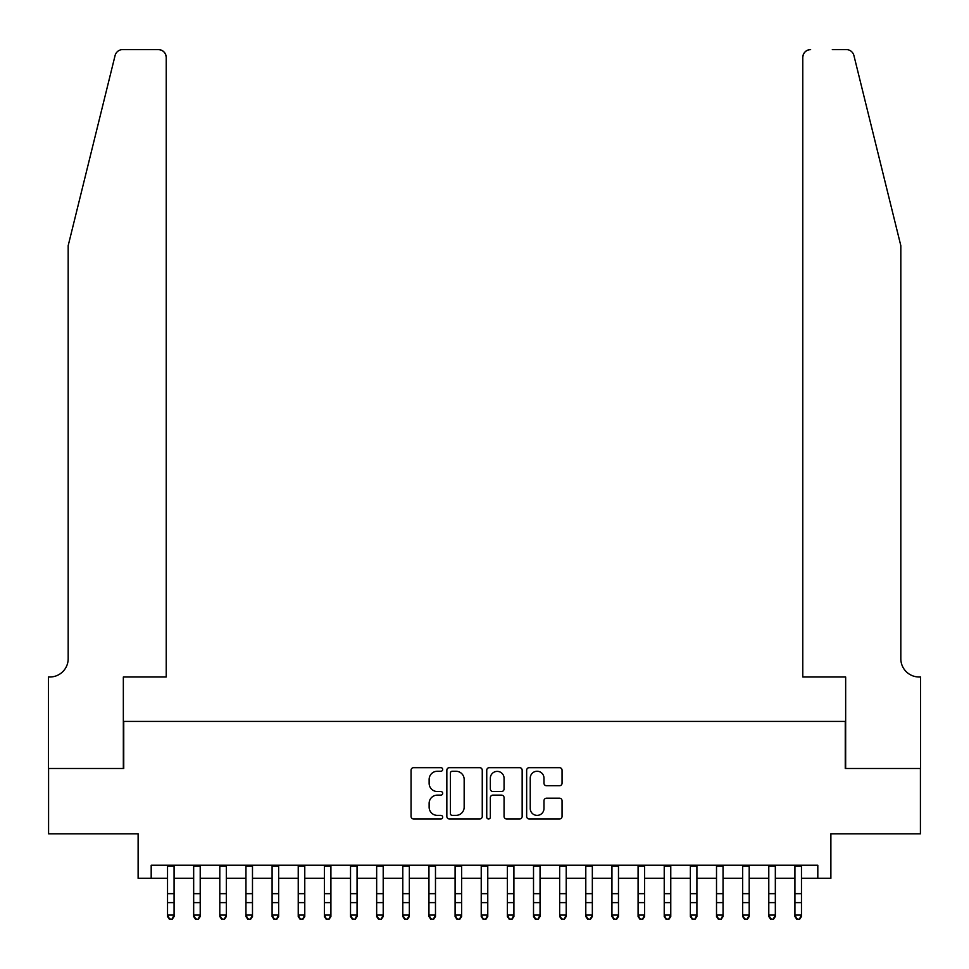 <?xml version="1.0" encoding="UTF-8"?>
<svg xmlns="http://www.w3.org/2000/svg" width="969" height="969" viewBox="0 0 969 969"><rect width="100%" height="100%" fill="white"/><g stroke="black" fill="none" stroke-linecap="round" stroke-linejoin="round"><path stroke-width="1.45" d="M442.676 769.459A1.793 1.793 0 0 0 440.883 767.666L413.618 767.666A2.568 2.568 0 0 0 411.05 770.234L411.05 816.419A2.568 2.568 0 0 0 413.618 818.987L440.883 818.987A1.793 1.793 0 0 0 442.676 817.194A1.793 1.793 0 0 0 440.883 815.389L437.346 815.389A8.212 8.212 0 0 1 429.134 807.177L429.134 803.337A8.212 8.212 0 0 1 437.346 795.125L440.883 795.125A1.793 1.793 0 0 0 442.676 793.32A1.793 1.793 0 0 0 440.883 791.528L437.346 791.528A8.212 8.212 0 0 1 429.134 783.315L429.134 779.464A8.212 8.212 0 0 1 437.346 771.251L440.883 771.251A1.793 1.793 0 0 0 442.676 769.459M559.488 785.75A2.568 2.568 0 0 0 562.056 783.194L562.056 770.234A2.568 2.568 0 0 0 559.488 767.666L529.207 767.666A2.568 2.568 0 0 0 526.651 770.234L526.651 816.419A2.568 2.568 0 0 0 529.207 818.987L559.488 818.987A2.568 2.568 0 0 0 562.056 816.419L562.056 800.769A2.568 2.568 0 0 0 559.488 798.202L546.528 798.202A2.568 2.568 0 0 0 543.972 800.769L543.972 808.534A6.868 6.868 0 0 1 537.105 815.389A6.868 6.868 0 0 1 530.237 808.534L530.237 778.119A6.868 6.868 0 0 1 537.105 771.251A6.868 6.868 0 0 1 543.972 778.119L543.972 783.194A2.568 2.568 0 0 0 546.528 785.75L559.488 785.75M151.188 878.289L151.188 865.22L817.812 865.22L817.812 878.289L830.881 878.289L830.881 833.849L920.417 833.849L920.417 768.49L845.259 768.49L845.259 721.433L123.741 721.433L123.741 768.49L48.583 768.49L48.583 833.849L138.119 833.849L138.119 878.289L167.528 878.289M482.259 770.234A2.568 2.568 0 0 0 479.691 767.666L449.41 767.666A2.568 2.568 0 0 0 446.842 770.234L446.842 816.419A2.568 2.568 0 0 0 449.41 818.987L479.691 818.987A2.568 2.568 0 0 0 482.259 816.419L482.259 770.234M489.309 767.666L519.59 767.666A2.568 2.568 0 0 1 522.158 770.234L522.158 816.419A2.568 2.568 0 0 1 519.59 818.987L506.63 818.987A2.568 2.568 0 0 1 504.062 816.419L504.062 797.693A2.568 2.568 0 0 0 501.494 795.125L492.906 795.125A2.568 2.568 0 0 0 490.338 797.693L490.338 817.194A1.793 1.793 0 0 1 488.546 818.987A1.793 1.793 0 0 1 486.741 817.194L486.741 770.234A2.568 2.568 0 0 1 489.309 767.666M174.069 878.289L193.667 878.289M200.208 878.289L219.806 878.289M226.346 878.289L245.956 878.289M252.485 878.289L272.095 878.289M278.636 878.289L298.234 878.289M304.775 878.289L324.385 878.289M330.913 878.289L350.524 878.289M357.052 878.289L376.662 878.289M383.203 878.289L402.801 878.289M409.342 878.289L428.952 878.289M435.481 878.289L455.091 878.289M461.632 878.289L481.23 878.289M487.77 878.289L507.368 878.289M513.909 878.289L533.519 878.289M540.048 878.289L559.658 878.289M566.199 878.289L585.797 878.289M592.338 878.289L611.948 878.289M618.476 878.289L638.086 878.289M644.615 878.289L664.225 878.289M670.766 878.289L690.364 878.289M696.905 878.289L716.515 878.289M723.044 878.289L742.654 878.289M749.194 878.289L768.792 878.289M775.333 878.289L794.931 878.289M801.472 878.289L817.812 878.289M452.232 771.251A1.793 1.793 0 0 0 450.44 773.056L450.44 813.597A1.793 1.793 0 0 0 452.232 815.389L455.951 815.389A8.212 8.212 0 0 0 464.163 807.177L464.163 779.464A8.212 8.212 0 0 0 455.951 771.251L452.232 771.251M504.062 778.252A6.868 6.868 0 0 0 497.206 771.385A6.868 6.868 0 0 0 490.338 778.252L490.338 788.96A2.568 2.568 0 0 0 492.906 791.528L501.494 791.528A2.568 2.568 0 0 0 504.062 788.96L504.062 778.252M174.069 865.22L174.069 916.541L172.107 919.411L169.49 918.842L172.107 919.411M167.528 865.22L167.528 915.087L174.069 915.087L172.107 918.842M169.49 919.411L167.528 916.541L167.528 915.087L169.49 918.842M115.081 55.548C117.079 51.248 117.079 51.248 115.081 55.548L68.181 245.654L68.181 658.69A18.302 18.302 0 0 1 49.891 676.992L48.45 676.992L48.45 768.49L123.342 768.49L123.342 676.992L166.22 676.992L166.22 57.425A7.837 7.837 0 0 0 158.383 49.589L122.688 49.589A7.837 7.837 0 0 0 115.081 55.548M136.677 49.589L158.383 49.589C163.107 50.085 165.723 52.701 166.22 57.425L166.22 676.992M68.181 658.69A18.302 18.302 0 0 1 49.891 676.992M886.429 187.356L853.919 55.548C851.921 51.248 851.921 51.248 853.919 55.548C851.921 51.248 851.921 51.248 853.919 55.548L900.819 245.654L900.819 658.69A18.302 18.302 0 0 0 919.109 676.992L920.55 676.992L920.55 768.49L845.658 768.49L845.658 676.992L802.78 676.992L802.78 57.425L802.78 676.992M832.323 49.589L846.312 49.589A7.837 7.837 0 0 1 853.919 55.548M810.617 49.589A7.837 7.837 0 0 0 802.78 57.425C803.277 52.701 805.893 50.085 810.617 49.589M900.819 658.69A18.302 18.302 0 0 0 919.109 676.992M200.208 865.22L200.208 916.541L198.245 919.411L195.629 918.842L198.245 919.411M193.667 865.22L193.667 915.087L200.208 915.087L198.245 918.842M195.629 919.411L193.667 916.541L193.667 915.087L195.629 918.842M226.346 865.22L226.346 916.541L224.384 919.411L221.768 918.842L224.384 919.411M219.806 865.22L219.806 915.087L226.346 915.087L224.384 918.842M221.768 919.411L219.806 916.541L219.806 915.087L221.768 918.842M252.485 865.22L252.485 916.541L250.523 919.411L247.919 918.842L250.523 919.411M245.956 865.22L245.956 915.087L252.485 915.087L250.523 918.842M247.919 919.411L245.956 916.541L245.956 915.087L247.919 918.842M278.636 865.22L278.636 916.541L276.674 919.411L274.057 918.842L276.674 919.411M272.095 865.22L272.095 915.087L278.636 915.087L276.674 918.842M274.057 919.411L272.095 916.541L272.095 915.087L274.057 918.842M304.775 865.22L304.775 916.541L302.812 919.411L300.196 918.842L302.812 919.411M298.234 865.22L298.234 915.087L304.775 915.087L302.812 918.842M300.196 919.411L298.234 916.541L298.234 915.087L300.196 918.842M330.913 865.22L330.913 916.541L328.951 919.411L326.335 918.842L328.951 919.411M324.385 865.22L324.385 915.087L330.913 915.087L328.951 918.842M326.335 919.411L324.385 916.541L324.385 915.087L326.335 918.842M357.052 865.22L357.052 916.541L355.102 919.411L352.486 918.842L355.102 919.411M350.524 865.22L350.524 915.087L357.052 915.087L355.102 918.842M352.486 919.411L350.524 916.541L350.524 915.087L352.486 918.842M383.203 865.22L383.203 916.541L381.241 919.411L378.625 918.842L381.241 919.411M376.662 865.22L376.662 915.087L383.203 915.087L381.241 918.842M378.625 919.411L376.662 916.541L376.662 915.087L378.625 918.842M409.342 865.22L409.342 916.541L407.38 919.411L404.763 918.842L407.38 919.411M402.801 865.22L402.801 915.087L409.342 915.087L407.38 918.842M404.763 919.411L402.801 916.541L402.801 915.087L404.763 918.842M435.481 865.22L435.481 916.541L433.518 919.411L430.914 918.842L433.518 919.411M428.952 865.22L428.952 915.087L435.481 915.087L433.518 918.842M430.914 919.411L428.952 916.541L428.952 915.087L430.914 918.842M461.632 865.22L461.632 916.541L459.669 919.411L457.053 918.842L459.669 919.411M455.091 865.22L455.091 915.087L461.632 915.087L459.669 918.842M457.053 919.411L455.091 916.541L455.091 915.087L457.053 918.842M487.77 865.22L487.77 916.541L485.808 919.411L483.192 918.842L485.808 919.411M481.23 865.22L481.23 915.087L487.77 915.087L485.808 918.842M483.192 919.411L481.23 916.541L481.23 915.087L483.192 918.842M513.909 865.22L513.909 916.541L511.947 919.411L509.331 918.842L511.947 919.411M507.368 865.22L507.368 915.087L513.909 915.087L511.947 918.842M509.331 919.411L507.368 916.541L507.368 915.087L509.331 918.842M540.048 865.22L540.048 916.541L538.086 919.411L535.482 918.842L538.086 919.411M533.519 865.22L533.519 915.087L540.048 915.087L538.086 918.842M535.482 919.411L533.519 916.541L533.519 915.087L535.482 918.842M566.199 865.22L566.199 916.541L564.237 919.411L561.62 918.842L564.237 919.411M559.658 865.22L559.658 915.087L566.199 915.087L564.237 918.842M561.62 919.411L559.658 916.541L559.658 915.087L561.62 918.842M592.338 865.22L592.338 916.541L590.375 919.411L587.759 918.842L590.375 919.411M585.797 865.22L585.797 915.087L592.338 915.087L590.375 918.842M587.759 919.411L585.797 916.541L585.797 915.087L587.759 918.842M618.476 865.22L618.476 916.541L616.514 919.411L613.898 918.842L616.514 919.411M611.948 865.22L611.948 915.087L618.476 915.087L616.514 918.842M613.898 919.411L611.948 916.541L611.948 915.087L613.898 918.842M644.615 865.22L644.615 916.541L642.665 919.411L640.049 918.842L642.665 919.411M638.086 865.22L638.086 915.087L644.615 915.087L642.665 918.842M640.049 919.411L638.086 916.541L638.086 915.087L640.049 918.842M670.766 865.22L670.766 916.541L668.804 919.411L666.188 918.842L668.804 919.411M664.225 865.22L664.225 915.087L670.766 915.087L668.804 918.842M666.188 919.411L664.225 916.541L664.225 915.087L666.188 918.842M696.905 865.22L696.905 916.541L694.943 919.411L692.326 918.842L694.943 919.411M690.364 865.22L690.364 915.087L696.905 915.087L694.943 918.842M692.326 919.411L690.364 916.541L690.364 915.087L692.326 918.842M723.044 865.22L723.044 916.541L721.081 919.411L718.477 918.842L721.081 919.411M716.515 865.22L716.515 915.087L723.044 915.087L721.081 918.842M718.477 919.411L716.515 916.541L716.515 915.087L718.477 918.842M749.194 865.22L749.194 916.541L747.232 919.411L744.616 918.842L747.232 919.411M742.654 865.22L742.654 915.087L749.194 915.087L747.232 918.842M744.616 919.411L742.654 916.541L742.654 915.087L744.616 918.842M775.333 865.22L775.333 916.541L773.371 919.411L770.755 918.842L773.371 919.411M768.792 865.22L768.792 915.087L775.333 915.087L773.371 918.842M770.755 919.411L768.792 916.541L768.792 915.087L770.755 918.842M801.472 865.22L801.472 916.541L799.51 919.411L796.893 918.842L799.51 919.411M794.931 865.22L794.931 915.087L801.472 915.087L799.51 918.842M796.893 919.411L794.931 916.541L794.931 915.087L796.893 918.842M174.069 893.66L167.528 893.66M174.069 902.624L167.528 902.624M174.069 866.068L167.528 866.068M200.208 893.66L193.667 893.66M200.208 902.624L193.667 902.624M200.208 866.068L193.667 866.068M226.346 893.66L219.806 893.66M226.346 902.624L219.806 902.624M226.346 866.068L219.806 866.068M252.485 893.66L245.956 893.66M252.485 902.624L245.956 902.624M252.485 866.068L245.956 866.068M278.636 893.66L272.095 893.66M278.636 902.624L272.095 902.624M278.636 866.068L272.095 866.068M304.775 893.66L298.234 893.66M304.775 902.624L298.234 902.624M304.775 866.068L298.234 866.068M330.913 893.66L324.385 893.66M330.913 902.624L324.385 902.624M330.913 866.068L324.385 866.068M357.052 893.66L350.524 893.66M357.052 902.624L350.524 902.624M357.052 866.068L350.524 866.068M383.203 893.66L376.662 893.66M383.203 902.624L376.662 902.624M383.203 866.068L376.662 866.068M409.342 893.66L402.801 893.66M409.342 902.624L402.801 902.624M409.342 866.068L402.801 866.068M435.481 893.66L428.952 893.66M435.481 902.624L428.952 902.624M435.481 866.068L428.952 866.068M461.632 893.66L455.091 893.66M461.632 902.624L455.091 902.624M461.632 866.068L455.091 866.068M487.77 893.66L481.23 893.66M487.77 902.624L481.23 902.624M487.77 866.068L481.23 866.068M513.909 893.66L507.368 893.66M513.909 902.624L507.368 902.624M513.909 866.068L507.368 866.068M540.048 893.66L533.519 893.66M540.048 902.624L533.519 902.624M540.048 866.068L533.519 866.068M566.199 893.66L559.658 893.66M566.199 902.624L559.658 902.624M566.199 866.068L559.658 866.068M592.338 893.66L585.797 893.66M592.338 902.624L585.797 902.624M592.338 866.068L585.797 866.068M618.476 893.66L611.948 893.66M618.476 902.624L611.948 902.624M618.476 866.068L611.948 866.068M644.615 893.66L638.086 893.66M644.615 902.624L638.086 902.624M644.615 866.068L638.086 866.068M670.766 893.66L664.225 893.66M670.766 902.624L664.225 902.624M670.766 866.068L664.225 866.068M696.905 893.66L690.364 893.66M696.905 902.624L690.364 902.624M696.905 866.068L690.364 866.068M723.044 893.66L716.515 893.66M723.044 902.624L716.515 902.624M723.044 866.068L716.515 866.068M749.194 893.66L742.654 893.66M749.194 902.624L742.654 902.624M749.194 866.068L742.654 866.068M775.333 893.66L768.792 893.66M775.333 902.624L768.792 902.624M775.333 866.068L768.792 866.068M801.472 893.66L794.931 893.66M801.472 902.624L794.931 902.624M801.472 866.068L794.931 866.068"/></g></svg>
